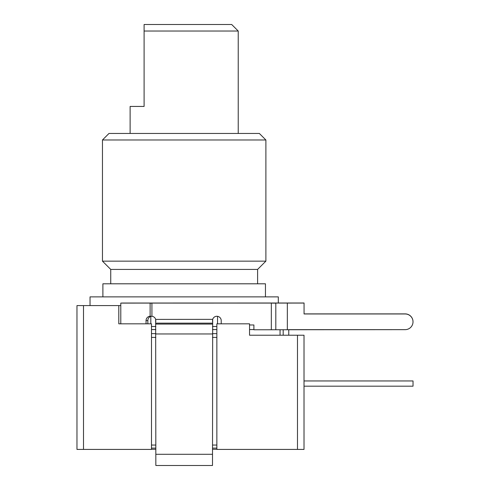 <?xml version="1.0" encoding="UTF-8"?>
<svg xmlns="http://www.w3.org/2000/svg" width="490" height="490" viewBox="0 0 490 490"><rect width="100%" height="100%" fill="white"/><g stroke="black" fill="none" stroke-linecap="round" stroke-linejoin="round"><path stroke-width="0.73" d="M83.502 305.595L118.801 305.595L118.801 323.829L151.49 323.829L151.49 449.41L76.967 449.41L76.967 305.595L83.502 305.595L83.502 449.41M297.479 449.41L304.021 449.41L304.021 335.227L297.479 335.227L297.479 449.41L216.856 449.41L216.856 323.829L249.545 323.829L249.545 335.227L297.479 335.227M216.856 445.055L212.501 445.055M155.845 445.055L151.49 445.055M151.49 326.512L155.845 326.512M212.501 326.512L216.856 326.512M151.49 329.562L155.845 329.562M212.501 329.562L216.856 329.562M249.545 329.562L253.9 329.562L253.9 324.98L249.545 324.98M280.047 335.227L280.047 329.727M288.763 335.227L288.763 329.654L405.169 329.654L253.9 329.77L253.9 324.98M221.217 323.829L221.217 320.619A4.361 4.355 180 0 0 212.685 319.358L212.501 465.5L155.845 465.5L155.655 319.358A4.361 4.355 180 0 0 151.924 316.283L150.118 316.264A4.361 4.208 -92.2 0 0 146.051 320.607L146.051 323.829M155.679 319.4L212.685 319.358M155.845 321.452L155.655 319.284M212.685 319.284L212.501 321.452M120.791 323.829L120.791 303.102L122.598 303.034L304.063 302.998L304.063 313.968L405.169 313.968A7.846 7.846 0 0 1 413.015 321.808A7.846 7.846 0 0 1 405.169 329.654M151.49 333.635L155.845 333.635M212.501 333.635L216.856 333.635M151.49 337.408L155.845 337.408M212.501 337.408L216.856 337.408M120.791 303.102L304.063 303.071M120.791 305.595L118.801 305.595L118.801 323.829M151.257 316.271A4.361 4.208 -92.2 0 0 147.851 320.534L147.851 323.829M304.063 313.894L405.169 313.894A7.846 7.846 0 0 1 413.015 321.734L413.015 321.808M287.336 302.998L287.336 329.654M90.038 305.595L90.038 296.879L278.308 296.879L278.308 303.053M265.451 296.879L265.451 283.802L102.894 283.802L102.894 296.879M265.886 261.146L102.459 261.146L102.459 139.987L265.886 139.987L265.886 261.146L257.605 269.42L110.74 269.42L110.74 283.802M257.605 269.42L257.605 283.802M102.459 261.146L110.74 269.42M102.459 139.987L108.994 133.452L259.351 133.452L265.886 139.987M217.536 316.313L217.536 323.829M283.183 329.69L283.183 335.227M304.021 386.181L413.033 386.181L413.033 380.951L304.021 380.951M216.856 448.105L212.501 448.105M155.845 448.105L151.49 448.105M150.81 316.381L150.81 323.829M118.819 305.595L118.819 323.829M144.103 24.5L231.696 24.5L238.232 31.035L144.103 31.035L144.103 24.5M144.103 31.035L144.103 106.434L130.113 106.434L130.113 133.452M212.501 454.285L155.845 454.285M212.501 333.953L155.845 333.953M212.501 323.149L155.845 323.149M212.501 324.08L155.845 324.08M151.924 303.188L151.924 316.283M271.331 303.188L271.331 329.77M151.924 303.114L150.118 303.188L150.118 316.264M147.851 320.534L146.051 320.607M275.815 329.752L275.815 303.169L271.331 303.114M151.49 449.293L155.845 449.293M212.501 449.293L216.856 449.293M238.232 133.452L238.232 31.035"/></g></svg>
